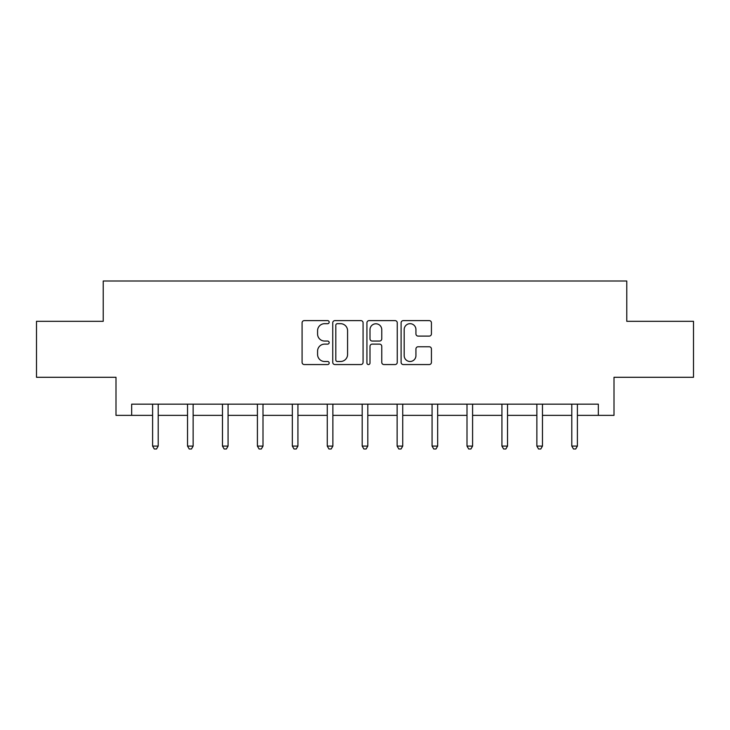 <?xml version="1.0" encoding="UTF-8"?>
<svg xmlns="http://www.w3.org/2000/svg" width="730" height="730" viewBox="0 0 730 730"><rect width="100%" height="100%" fill="white"/><g stroke="black" fill="none" stroke-linecap="round" stroke-linejoin="round"><path stroke-width="1.09" d="M329.175 322.14A1.542 1.542 0 0 0 327.633 320.607L304.282 320.607A2.199 2.199 0 0 0 302.083 322.806L302.083 362.363A2.199 2.199 0 0 0 304.282 364.562L327.633 364.562A1.542 1.542 0 0 0 329.175 363.029A1.542 1.542 0 0 0 327.633 361.487L324.613 361.487A7.035 7.035 0 0 1 317.577 354.452L317.577 351.157A7.035 7.035 0 0 1 324.613 344.122L327.633 344.122A1.542 1.542 0 0 0 329.175 342.589A1.542 1.542 0 0 0 327.633 341.047L324.613 341.047A7.035 7.035 0 0 1 317.577 334.012L317.577 330.717A7.035 7.035 0 0 1 324.613 323.682L327.633 323.682A1.542 1.542 0 0 0 329.175 322.14M429.24 336.101A2.199 2.199 0 0 0 431.43 333.902L431.43 322.806A2.199 2.199 0 0 0 429.24 320.607L403.298 320.607A2.199 2.199 0 0 0 401.099 322.806L401.099 362.363A2.199 2.199 0 0 0 403.298 364.562L429.24 364.562A2.199 2.199 0 0 0 431.43 362.363L431.43 348.958A2.199 2.199 0 0 0 429.24 346.759L418.135 346.759A2.199 2.199 0 0 0 415.936 348.958L415.936 355.61A5.877 5.877 0 0 1 410.059 361.487A5.877 5.877 0 0 1 404.183 355.61L404.183 329.559A5.877 5.877 0 0 1 410.059 323.682A5.877 5.877 0 0 1 415.936 329.559L415.936 333.902A2.199 2.199 0 0 0 418.135 336.101L429.24 336.101M131.665 415.361L131.665 404.165L598.335 404.165L598.335 415.361L614.003 415.361L614.003 377.291L693.5 377.291L693.5 321.31L626.769 321.31L626.769 281.004L103.231 281.004L103.231 321.31L36.5 321.31L36.5 377.291L115.997 377.291L115.997 415.361L152.607 415.361M363.075 322.806A2.199 2.199 0 0 0 360.875 320.607L334.942 320.607A2.199 2.199 0 0 0 332.743 322.806L332.743 362.363A2.199 2.199 0 0 0 334.942 364.562L360.875 364.562A2.199 2.199 0 0 0 363.075 362.363L363.075 322.806M369.124 320.607L395.058 320.607A2.199 2.199 0 0 1 397.257 322.806L397.257 362.363A2.199 2.199 0 0 1 395.058 364.562L383.962 364.562A2.199 2.199 0 0 1 381.763 362.363L381.763 346.321A2.199 2.199 0 0 0 379.563 344.122L372.2 344.122A2.199 2.199 0 0 0 370 346.321L370 363.029A1.542 1.542 0 0 1 368.458 364.562A1.542 1.542 0 0 1 366.925 363.029L366.925 322.806A2.199 2.199 0 0 1 369.124 320.607M158.2 415.361L187.537 415.361M193.14 415.361L222.468 415.361M228.07 415.361L257.407 415.361M263.001 415.361L292.338 415.361M297.931 415.361L327.268 415.361M332.871 415.361L362.199 415.361M367.801 415.361L397.129 415.361M402.732 415.361L432.069 415.361M437.662 415.361L466.999 415.361M472.593 415.361L501.93 415.361M507.533 415.361L536.86 415.361M542.463 415.361L571.8 415.361M577.394 415.361L598.335 415.361M337.36 323.682A1.542 1.542 0 0 0 335.818 325.224L335.818 359.945A1.542 1.542 0 0 0 337.36 361.487L340.545 361.487A7.035 7.035 0 0 0 347.58 354.452L347.58 330.717A7.035 7.035 0 0 0 340.545 323.682L337.36 323.682M381.763 329.668A5.877 5.877 0 0 0 375.877 323.791A5.877 5.877 0 0 0 370 329.668L370 338.848A2.199 2.199 0 0 0 372.2 341.047L379.563 341.047A2.199 2.199 0 0 0 381.763 338.848L381.763 329.668M158.501 404.165L158.364 404.493A2.236 2.236 0 0 0 158.2 405.332L158.2 446.085L152.607 446.085L152.607 405.332A2.236 2.236 0 0 0 152.442 404.493L152.314 404.165M158.2 446.085L156.521 448.996L154.286 448.996L152.607 446.085M193.432 404.165L193.295 404.493A2.236 2.236 0 0 0 193.14 405.332L193.14 446.085L187.537 446.085L187.537 405.332A2.236 2.236 0 0 0 187.373 404.493L187.245 404.165M193.14 446.085L191.461 448.996L189.216 448.996L187.537 446.085M228.362 404.165L228.234 404.493A2.236 2.236 0 0 0 228.07 405.332L228.07 446.085L222.468 446.085L222.468 405.332A2.236 2.236 0 0 0 222.312 404.493L222.175 404.165M228.07 446.085L226.391 448.996L224.146 448.996L222.468 446.085M263.293 404.165L263.165 404.493A2.236 2.236 0 0 0 263.001 405.332L263.001 446.085L257.407 446.085L257.407 405.332A2.236 2.236 0 0 0 257.243 404.493L257.106 404.165M263.001 446.085L261.322 448.996L259.086 448.996L257.407 446.085M298.232 404.165L298.096 404.493A2.236 2.236 0 0 0 297.931 405.332L297.931 446.085L292.338 446.085L292.338 405.332A2.236 2.236 0 0 0 292.173 404.493L292.046 404.165M297.931 446.085L296.252 448.996L294.017 448.996L292.338 446.085M333.163 404.165L333.026 404.493A2.236 2.236 0 0 0 332.871 405.332L332.871 446.085L327.268 446.085L327.268 405.332A2.236 2.236 0 0 0 327.104 404.493L326.976 404.165M332.871 446.085L331.183 448.996L328.947 448.996L327.268 446.085M368.093 404.165L367.957 404.493A2.236 2.236 0 0 0 367.801 405.332L367.801 446.085L362.199 446.085L362.199 405.332A2.236 2.236 0 0 0 362.043 404.493L361.907 404.165M367.801 446.085L366.122 448.996L363.878 448.996L362.199 446.085M403.024 404.165L402.896 404.493A2.236 2.236 0 0 0 402.732 405.332L402.732 446.085L397.129 446.085L397.129 405.332A2.236 2.236 0 0 0 396.974 404.493L396.837 404.165M402.732 446.085L401.053 448.996L398.817 448.996L397.129 446.085M437.954 404.165L437.827 404.493A2.236 2.236 0 0 0 437.662 405.332L437.662 446.085L432.069 446.085L432.069 405.332A2.236 2.236 0 0 0 431.904 404.493L431.768 404.165M437.662 446.085L435.983 448.996L433.748 448.996L432.069 446.085M472.894 404.165L472.757 404.493A2.236 2.236 0 0 0 472.593 405.332L472.593 446.085L466.999 446.085L466.999 405.332A2.236 2.236 0 0 0 466.835 404.493L466.707 404.165M472.593 446.085L470.914 448.996L468.678 448.996L466.999 446.085M507.824 404.165L507.688 404.493A2.236 2.236 0 0 0 507.533 405.332L507.533 446.085L501.93 446.085L501.93 405.332A2.236 2.236 0 0 0 501.765 404.493L501.638 404.165M507.533 446.085L505.853 448.996L503.609 448.996L501.93 446.085M542.755 404.165L542.627 404.493A2.236 2.236 0 0 0 542.463 405.332L542.463 446.085L536.86 446.085L536.86 405.332A2.236 2.236 0 0 0 536.705 404.493L536.568 404.165M542.463 446.085L540.784 448.996L538.539 448.996L536.86 446.085M577.686 404.165L577.558 404.493A2.236 2.236 0 0 0 577.394 405.332L577.394 446.085L571.8 446.085L571.8 405.332A2.236 2.236 0 0 0 571.636 404.493L571.499 404.165M577.394 446.085L575.714 448.996L573.479 448.996L571.8 446.085"/></g></svg>
